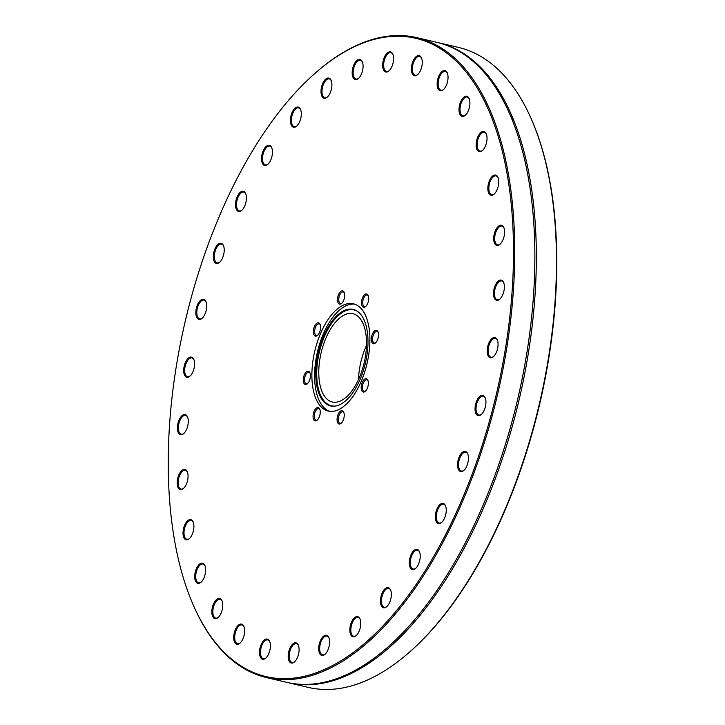<?xml version="1.0" encoding="UTF-8"?>
<svg xmlns="http://www.w3.org/2000/svg" width="725" height="725" viewBox="0 0 725 725"><rect width="100%" height="100%" fill="white"/><g stroke="black" fill="none" stroke-linecap="round" stroke-linejoin="round"><path stroke-width="1.09" d="M341.983 303.095A5.936 2.891 103.2 0 1 341.847 303.186A5.936 2.891 103.2 0 1 340.514 303.458A5.936 2.891 103.2 0 1 338.829 298.301A5.936 2.891 103.2 0 1 341.892 292.175A5.936 2.891 103.2 0 1 343.224 291.903A5.936 2.891 103.2 0 1 344.384 292.873M341.085 303.829A6.824 3.326 -76.8 0 0 341.629 303.44A6.824 3.326 -76.8 0 0 344.212 292.411A6.824 3.326 -76.8 0 0 338.004 296.244A6.824 3.326 -76.8 0 0 341.085 303.829M463.801 69.256A327.791 159.781 103.2 0 1 445.929 533.944A327.791 159.781 103.2 0 1 191.889 601.804A327.791 159.781 103.2 0 1 316.182 72.292A327.791 159.781 103.2 0 1 463.801 69.256M319.507 332.431A6.824 3.326 -76.8 0 0 320.087 324.383A6.824 3.326 -76.8 0 0 315.583 324.519A6.824 3.326 -76.8 0 0 313.526 333.292A6.824 3.326 -76.8 0 0 317.496 335.412A6.824 3.326 -76.8 0 0 319.507 332.431M319.218 408.229A6.824 3.326 -76.8 0 0 313.245 414.301A6.824 3.326 -76.8 0 0 317.169 420.165A6.824 3.326 -76.8 0 0 319.752 409.136A6.824 3.326 -76.8 0 0 319.218 408.229M362.246 382.438A6.824 3.326 -76.8 0 0 361.558 390.168A6.824 3.326 -76.8 0 0 365.291 391.328A6.824 3.326 -76.8 0 0 367.874 380.299A6.824 3.326 -76.8 0 0 362.246 382.438M362.545 306.639A6.824 3.326 -76.8 0 0 365.618 306.575A6.824 3.326 -76.8 0 0 368.209 295.546A6.824 3.326 -76.8 0 0 362.917 296.96A6.824 3.326 -76.8 0 0 362.545 306.639M242.222 624.379A10.349 5.048 -76.8 0 0 233.849 635.272A10.349 5.048 -76.8 0 0 239.948 643.184A10.349 5.048 -76.8 0 0 243.872 626.454A10.349 5.048 -76.8 0 0 242.222 624.379M294.74 642.876A10.349 5.048 -76.8 0 0 288.188 655.98A10.349 5.048 -76.8 0 0 294.413 661.943A10.349 5.048 -76.8 0 0 298.337 645.214A10.349 5.048 -76.8 0 0 294.74 642.876M354.271 617.927A10.349 5.048 -76.8 0 0 349.921 631.584A10.349 5.048 -76.8 0 0 356.084 635.707A10.349 5.048 -76.8 0 0 360.008 618.987A10.349 5.048 -76.8 0 0 354.271 617.927M411.773 553.311A10.349 5.048 -76.8 0 0 409.67 565.998A10.349 5.048 -76.8 0 0 415.552 568.482A10.349 5.048 -76.8 0 0 419.476 551.761A10.349 5.048 -76.8 0 0 411.773 553.311M458.481 458.88A10.349 5.048 -76.8 0 0 458.372 469.401A10.349 5.048 -76.8 0 0 463.773 470.498A10.349 5.048 -76.8 0 0 467.698 453.778A10.349 5.048 -76.8 0 0 458.481 458.88M487.282 348.997A10.349 5.048 -76.8 0 0 493.399 356.673A10.349 5.048 -76.8 0 0 497.323 339.952A10.349 5.048 -76.8 0 0 491.731 338.756A10.349 5.048 -76.8 0 0 487.282 348.997M493.798 240.41A10.349 5.048 -76.8 0 0 499.933 244.334A10.349 5.048 -76.8 0 0 503.857 227.614A10.349 5.048 -76.8 0 0 497.232 227.532A10.349 5.048 -76.8 0 0 493.798 240.41M477.032 149.631A10.349 5.048 -76.8 0 0 482.361 150.583A10.349 5.048 -76.8 0 0 486.285 133.862A10.349 5.048 -76.8 0 0 478.708 135.194A10.349 5.048 -76.8 0 0 477.032 149.631M439.531 90.489A10.349 5.048 -76.8 0 0 443.374 89.692A10.349 5.048 -76.8 0 0 447.298 72.971A10.349 5.048 -76.8 0 0 438.87 75.971A10.349 5.048 -76.8 0 0 439.531 90.489M387.023 71.983A10.349 5.048 -76.8 0 0 388.899 70.932A10.349 5.048 -76.8 0 0 392.832 54.212A10.349 5.048 -76.8 0 0 383.688 59.051A10.349 5.048 -76.8 0 0 387.023 71.983M327.483 96.942A10.349 5.048 -76.8 0 0 331.162 80.439A10.349 5.048 -76.8 0 0 324.329 80.638A10.349 5.048 -76.8 0 0 321.202 93.942A10.349 5.048 -76.8 0 0 327.238 97.159A10.349 5.048 -76.8 0 0 327.483 96.942M269.99 161.548A10.349 5.048 -76.8 0 0 271.694 147.664A10.349 5.048 -76.8 0 0 264.861 147.864A10.349 5.048 -76.8 0 0 261.734 161.167A10.349 5.048 -76.8 0 0 267.77 164.385A10.349 5.048 -76.8 0 0 269.99 161.548M223.282 255.988A10.349 5.048 -76.8 0 0 223.472 245.648A10.349 5.048 -76.8 0 0 216.639 245.847A10.349 5.048 -76.8 0 0 213.512 259.151A10.349 5.048 -76.8 0 0 219.548 262.368A10.349 5.048 -76.8 0 0 223.282 255.988M194.481 365.862A10.349 5.048 -76.8 0 0 193.847 359.473A10.349 5.048 -76.8 0 0 187.014 359.673A10.349 5.048 -76.8 0 0 183.887 372.976A10.349 5.048 -76.8 0 0 189.914 376.202A10.349 5.048 -76.8 0 0 194.481 365.862M187.965 474.458A10.349 5.048 -76.8 0 0 187.313 471.821A10.349 5.048 -76.8 0 0 180.48 472.011A10.349 5.048 -76.8 0 0 177.353 485.324A10.349 5.048 -76.8 0 0 183.389 488.541A10.349 5.048 -76.8 0 0 187.965 474.458M204.731 565.237A10.349 5.048 -76.8 0 0 197.871 566.007A10.349 5.048 -76.8 0 0 194.953 579.221A10.349 5.048 -76.8 0 0 200.952 582.293A10.349 5.048 -76.8 0 0 204.885 565.572A10.349 5.048 -76.8 0 0 204.731 565.237M320.223 405.855A55.082 26.852 103.2 0 1 317.278 342.218A55.082 26.852 103.2 0 1 353.465 303.811A55.082 26.852 103.2 0 1 367.022 363.569A55.082 26.852 103.2 0 1 328.289 411.057A55.082 26.852 103.2 0 1 320.223 405.855M221.179 599.457A10.349 5.048 -76.8 0 0 212.126 608.665A10.349 5.048 -76.8 0 0 218.071 617.564A10.349 5.048 -76.8 0 0 222.004 600.835A10.349 5.048 -76.8 0 0 221.179 599.457M193.512 523.024A10.349 5.048 -76.8 0 0 193.167 522A10.349 5.048 -76.8 0 0 186.334 522.199A10.349 5.048 -76.8 0 0 183.217 535.512A10.349 5.048 -76.8 0 0 189.243 538.729A10.349 5.048 -76.8 0 0 193.512 523.024M188.292 421.388A10.349 5.048 -76.8 0 0 187.539 416.938A10.349 5.048 -76.8 0 0 180.706 417.138A10.349 5.048 -76.8 0 0 177.589 430.442A10.349 5.048 -76.8 0 0 183.615 433.659A10.349 5.048 -76.8 0 0 188.292 421.388M206.29 310.01A10.349 5.048 -76.8 0 0 205.972 301.636A10.349 5.048 -76.8 0 0 199.139 301.836A10.349 5.048 -76.8 0 0 196.022 315.139A10.349 5.048 -76.8 0 0 202.048 318.366A10.349 5.048 -76.8 0 0 206.29 310.01M244.787 205.855A10.349 5.048 -76.8 0 0 245.666 193.657A10.349 5.048 -76.8 0 0 238.833 193.856A10.349 5.048 -76.8 0 0 235.707 207.16A10.349 5.048 -76.8 0 0 241.742 210.377A10.349 5.048 -76.8 0 0 244.787 205.855M297.912 124.773A10.349 5.048 -76.8 0 0 300.567 109.439A10.349 5.048 -76.8 0 0 293.734 109.638A10.349 5.048 -76.8 0 0 290.607 122.942A10.349 5.048 -76.8 0 0 296.634 126.159A10.349 5.048 -76.8 0 0 297.912 124.773M357.579 79.116A10.349 5.048 -76.8 0 0 358.395 78.517A10.349 5.048 -76.8 0 0 362.319 61.797A10.349 5.048 -76.8 0 0 352.894 67.606A10.349 5.048 -76.8 0 0 357.579 79.116M414.7 75.826A10.349 5.048 -76.8 0 0 417.6 74.711A10.349 5.048 -76.8 0 0 421.524 57.982A10.349 5.048 -76.8 0 0 412.724 61.888A10.349 5.048 -76.8 0 0 414.7 75.826M460.583 115.411A10.349 5.048 -76.8 0 0 465.242 115.311A10.349 5.048 -76.8 0 0 469.166 98.591A10.349 5.048 -76.8 0 0 461.145 100.73A10.349 5.048 -76.8 0 0 460.583 115.411M488.242 191.835A10.349 5.048 -76.8 0 0 494.078 194.146A10.349 5.048 -76.8 0 0 498.002 177.426A10.349 5.048 -76.8 0 0 490.888 178.024A10.349 5.048 -76.8 0 0 488.242 191.835M493.471 293.471A10.349 5.048 -76.8 0 0 499.706 299.217A10.349 5.048 -76.8 0 0 503.63 282.487A10.349 5.048 -76.8 0 0 497.513 281.817A10.349 5.048 -76.8 0 0 493.471 293.471M475.464 404.849A10.349 5.048 -76.8 0 0 476.171 414.002A10.349 5.048 -76.8 0 0 481.273 414.51A10.349 5.048 -76.8 0 0 485.197 397.789A10.349 5.048 -76.8 0 0 480.131 396.167A10.349 5.048 -76.8 0 0 475.464 404.849M436.976 509.004A10.349 5.048 -76.8 0 0 435.915 520.731A10.349 5.048 -76.8 0 0 441.579 522.489A10.349 5.048 -76.8 0 0 445.503 505.769A10.349 5.048 -76.8 0 0 436.976 509.004M383.851 590.087A10.349 5.048 -76.8 0 0 380.634 603.436A10.349 5.048 -76.8 0 0 386.679 606.716A10.349 5.048 -76.8 0 0 390.603 589.996A10.349 5.048 -76.8 0 0 383.851 590.087M324.184 635.752A10.349 5.048 -76.8 0 0 318.71 649.328A10.349 5.048 -76.8 0 0 324.927 654.358A10.349 5.048 -76.8 0 0 328.851 637.638A10.349 5.048 -76.8 0 0 324.184 635.752M267.063 639.042A10.349 5.048 -76.8 0 0 259.532 651.24A10.349 5.048 -76.8 0 0 265.722 658.164A10.349 5.048 -76.8 0 0 269.646 641.444A10.349 5.048 -76.8 0 0 267.063 639.042M371.309 339.191A6.824 3.326 -76.8 0 0 375.423 342.979A6.824 3.326 -76.8 0 0 378.006 331.95A6.824 3.326 -76.8 0 0 373.973 331.506A6.824 3.326 -76.8 0 0 371.309 339.191M340.668 411.03A6.824 3.326 -76.8 0 0 337.062 419.983A6.824 3.326 -76.8 0 0 341.158 423.3A6.824 3.326 -76.8 0 0 343.75 412.271A6.824 3.326 -76.8 0 0 340.668 411.03M310.445 375.668A6.824 3.326 -76.8 0 0 309.956 372.741A6.824 3.326 -76.8 0 0 305.452 372.868A6.824 3.326 -76.8 0 0 303.394 381.64A6.824 3.326 -76.8 0 0 307.364 383.761A6.824 3.326 -76.8 0 0 310.445 375.668M317.858 335.068A5.936 2.891 103.2 0 1 316.39 335.43A5.936 2.891 103.2 0 1 315.547 327.084A5.936 2.891 103.2 0 1 319.1 323.876A5.936 2.891 103.2 0 1 320.251 324.845M307.726 383.416A5.936 2.891 103.2 0 1 306.258 383.779A5.936 2.891 103.2 0 1 304.491 379.873A5.936 2.891 103.2 0 1 308.968 372.224A5.936 2.891 103.2 0 1 310.119 373.203M317.523 419.82A5.936 2.891 103.2 0 1 316.055 420.183A5.936 2.891 103.2 0 1 315.185 419.621A5.936 2.891 103.2 0 1 314.868 412.77A5.936 2.891 103.2 0 1 318.764 408.628A5.936 2.891 103.2 0 1 319.634 409.19A5.936 2.891 103.2 0 1 319.924 409.598M341.511 422.956A5.936 2.891 103.2 0 1 341.384 423.038A5.936 2.891 103.2 0 1 340.052 423.318A5.936 2.891 103.2 0 1 338.358 418.162A5.936 2.891 103.2 0 1 341.43 412.036A5.936 2.891 103.2 0 1 342.762 411.764A5.936 2.891 103.2 0 1 343.913 412.733M365.645 390.983A5.936 2.891 103.2 0 1 364.177 391.337A5.936 2.891 103.2 0 1 363.343 382.999A5.936 2.891 103.2 0 1 366.886 379.791A5.936 2.891 103.2 0 1 368.046 380.761M375.777 342.635A5.936 2.891 103.2 0 1 374.308 342.988A5.936 2.891 103.2 0 1 372.541 339.092A5.936 2.891 103.2 0 1 377.018 331.443A5.936 2.891 103.2 0 1 378.178 332.413M365.971 306.231A5.936 2.891 103.2 0 1 364.512 306.584A5.936 2.891 103.2 0 1 363.642 306.032A5.936 2.891 103.2 0 1 363.325 299.171A5.936 2.891 103.2 0 1 367.222 295.039A5.936 2.891 103.2 0 1 368.092 295.601A5.936 2.891 103.2 0 1 368.373 296.008M191.889 601.804L192.243 602.647A328.679 160.216 -76.8 0 0 218.388 646.573A328.679 160.216 -76.8 0 0 266.528 677.594A328.679 160.216 -76.8 0 0 482.487 448.367A328.679 160.216 -76.8 0 0 464.888 68.648A328.679 160.216 -76.8 0 0 416.748 37.628A328.679 160.216 -76.8 0 0 316.879 71.693L316.182 72.292M416.748 37.628L436.876 42.349A328.679 160.216 103.2 0 1 517.741 398.949A328.679 160.216 103.2 0 1 286.647 682.316L266.528 677.594M447.488 45.648A328.679 160.216 103.2 0 1 448.258 45.72M458.472 47.415A328.679 160.216 103.2 0 1 506.258 78.028L506.974 78.853A328.679 160.216 103.2 0 1 532.757 122.362A328.679 160.216 103.2 0 1 408.121 653.325A328.679 160.216 103.2 0 1 308.252 687.391L288.124 682.669A328.679 160.216 103.2 0 0 519.218 399.294A328.679 160.216 103.2 0 0 438.353 42.693L458.472 47.415M437.61 42.521A328.679 160.216 103.2 0 1 438.353 42.693M298.347 684.364A328.679 160.216 103.2 0 1 297.631 684.083M408.121 653.325L408.818 652.727A327.791 159.781 -76.8 0 0 533.111 123.205L532.757 122.362M365.237 665.623A10.349 5.048 103.2 0 1 364.032 665.106M371.028 660.421A10.349 5.048 103.2 0 1 369.777 662.65M512.62 117.604A10.349 5.048 103.2 0 1 512.077 119.516M240.22 642.93A9.643 4.694 103.2 0 1 237.564 643.7A9.643 4.694 103.2 0 1 235.199 633.242A9.643 4.694 103.2 0 1 241.969 624.932A9.643 4.694 103.2 0 1 242.621 625.195A9.643 4.694 103.2 0 1 244.008 626.808M266.002 657.91A9.643 4.694 103.2 0 1 263.347 658.69A9.643 4.694 103.2 0 1 260.918 648.458A9.643 4.694 103.2 0 1 267.525 639.876A9.643 4.694 103.2 0 1 267.752 639.921A9.643 4.694 103.2 0 1 269.782 641.797M294.694 661.68A9.643 4.694 103.2 0 1 292.039 662.46A9.643 4.694 103.2 0 1 289.438 653.162A9.643 4.694 103.2 0 1 295.265 643.709A9.643 4.694 103.2 0 1 296.443 643.691A9.643 4.694 103.2 0 1 298.483 645.567M325.208 654.104A9.643 4.694 103.2 0 1 322.553 654.874A9.643 4.694 103.2 0 1 319.807 646.501A9.643 4.694 103.2 0 1 324.791 636.55A9.643 4.694 103.2 0 1 326.957 636.115A9.643 4.694 103.2 0 1 328.987 637.991M356.365 635.453A9.643 4.694 103.2 0 1 353.709 636.233A9.643 4.694 103.2 0 1 350.873 628.774A9.643 4.694 103.2 0 1 354.951 618.67A9.643 4.694 103.2 0 1 358.114 617.464A9.643 4.694 103.2 0 1 360.144 619.34M386.96 606.463A9.643 4.694 103.2 0 1 384.304 607.233A9.643 4.694 103.2 0 1 381.432 600.672A9.643 4.694 103.2 0 1 384.594 590.757A9.643 4.694 103.2 0 1 388.709 588.464A9.643 4.694 103.2 0 1 390.748 590.349M415.833 568.228A9.643 4.694 103.2 0 1 413.178 569.007A9.643 4.694 103.2 0 1 410.314 563.316A9.643 4.694 103.2 0 1 412.588 553.882A9.643 4.694 103.2 0 1 417.582 550.239A9.643 4.694 103.2 0 1 419.612 552.115M441.86 522.236A9.643 4.694 103.2 0 1 439.205 523.015A9.643 4.694 103.2 0 1 437.846 509.457A9.643 4.694 103.2 0 1 443.609 504.247A9.643 4.694 103.2 0 1 445.639 506.123M464.054 470.244A9.643 4.694 103.2 0 1 461.399 471.023A9.643 4.694 103.2 0 1 459.396 459.197A9.643 4.694 103.2 0 1 465.803 452.255A9.643 4.694 103.2 0 1 467.833 454.131M481.545 414.256A9.643 4.694 103.2 0 1 478.89 415.035A9.643 4.694 103.2 0 1 476.416 405.039A9.643 4.694 103.2 0 1 483.294 396.267A9.643 4.694 103.2 0 1 485.333 398.143M493.68 356.419A9.643 4.694 103.2 0 1 491.024 357.198A9.643 4.694 103.2 0 1 488.26 349.051A9.643 4.694 103.2 0 1 495.429 338.43A9.643 4.694 103.2 0 1 497.468 340.306M499.987 298.954A9.643 4.694 103.2 0 1 497.323 299.733A9.643 4.694 103.2 0 1 494.45 293.389A9.643 4.694 103.2 0 1 501.736 280.965A9.643 4.694 103.2 0 1 503.766 282.841M500.214 244.08A9.643 4.694 103.2 0 1 497.558 244.851A9.643 4.694 103.2 0 1 494.767 240.202A9.643 4.694 103.2 0 1 496.661 230.296A9.643 4.694 103.2 0 1 501.963 226.091A9.643 4.694 103.2 0 1 503.993 227.967M494.359 193.892A9.643 4.694 103.2 0 1 491.704 194.672A9.643 4.694 103.2 0 1 489.203 191.518A9.643 4.694 103.2 0 1 490.426 180.906A9.643 4.694 103.2 0 1 496.108 175.903A9.643 4.694 103.2 0 1 498.138 177.779M482.642 150.329A9.643 4.694 103.2 0 1 479.986 151.099A9.643 4.694 103.2 0 1 477.947 149.214A9.643 4.694 103.2 0 1 478.373 138.185A9.643 4.694 103.2 0 1 484.391 132.34A9.643 4.694 103.2 0 1 486.43 134.216M465.522 115.057A9.643 4.694 103.2 0 1 462.867 115.828A9.643 4.694 103.2 0 1 461.453 114.922A9.643 4.694 103.2 0 1 460.937 103.784A9.643 4.694 103.2 0 1 467.272 97.068A9.643 4.694 103.2 0 1 469.311 98.944M511.487 118.102A9.643 4.694 -76.8 0 0 511.941 116.009M443.655 89.438A9.643 4.694 103.2 0 1 440.999 90.208A9.643 4.694 103.2 0 1 440.356 89.954A9.643 4.694 103.2 0 1 438.806 79.07A9.643 4.694 103.2 0 1 445.404 71.449A9.643 4.694 103.2 0 1 447.443 73.325M417.881 74.448A9.643 4.694 103.2 0 1 415.452 75.273A9.643 4.694 103.2 0 1 415.226 75.228A9.643 4.694 103.2 0 1 412.851 64.77A9.643 4.694 103.2 0 1 419.63 56.459A9.643 4.694 103.2 0 1 421.66 58.335M389.18 70.678A9.643 4.694 103.2 0 1 387.703 71.431A9.643 4.694 103.2 0 1 386.525 71.458A9.643 4.694 103.2 0 1 384.159 61A9.643 4.694 103.2 0 1 390.929 52.689A9.643 4.694 103.2 0 1 392.968 54.565M358.676 78.264A9.643 4.694 103.2 0 1 358.186 78.599A9.643 4.694 103.2 0 1 356.02 79.034A9.643 4.694 103.2 0 1 353.646 68.576A9.643 4.694 103.2 0 1 360.425 60.275A9.643 4.694 103.2 0 1 362.455 62.151M327.519 96.905A9.643 4.694 103.2 0 1 324.863 97.685A9.643 4.694 103.2 0 1 322.489 87.227A9.643 4.694 103.2 0 1 329.268 78.916A9.643 4.694 103.2 0 1 331.298 80.792M296.915 125.905A9.643 4.694 103.2 0 1 294.259 126.676A9.643 4.694 103.2 0 1 291.894 116.227A9.643 4.694 103.2 0 1 298.664 107.916A9.643 4.694 103.2 0 1 300.703 109.792M268.051 164.131A9.643 4.694 103.2 0 1 265.395 164.91A9.643 4.694 103.2 0 1 263.021 154.452A9.643 4.694 103.2 0 1 269.8 146.142A9.643 4.694 103.2 0 1 271.83 148.018M242.014 210.123A9.643 4.694 103.2 0 1 239.359 210.903A9.643 4.694 103.2 0 1 236.993 200.444A9.643 4.694 103.2 0 1 243.772 192.134A9.643 4.694 103.2 0 1 245.802 194.01M219.829 262.115A9.643 4.694 103.2 0 1 217.174 262.894A9.643 4.694 103.2 0 1 214.799 252.436A9.643 4.694 103.2 0 1 221.578 244.126A9.643 4.694 103.2 0 1 223.608 246.002M202.329 318.103A9.643 4.694 103.2 0 1 199.674 318.882A9.643 4.694 103.2 0 1 197.3 308.424A9.643 4.694 103.2 0 1 204.078 300.114A9.643 4.694 103.2 0 1 206.118 301.99M190.195 375.94A9.643 4.694 103.2 0 1 187.539 376.719A9.643 4.694 103.2 0 1 185.174 366.261A9.643 4.694 103.2 0 1 191.944 357.951A9.643 4.694 103.2 0 1 193.983 359.827M183.896 433.405A9.643 4.694 103.2 0 1 181.241 434.184A9.643 4.694 103.2 0 1 178.867 423.726A9.643 4.694 103.2 0 1 185.645 415.416A9.643 4.694 103.2 0 1 187.675 417.292M183.67 488.287A9.643 4.694 103.2 0 1 181.014 489.058A9.643 4.694 103.2 0 1 178.64 478.6A9.643 4.694 103.2 0 1 185.419 470.289A9.643 4.694 103.2 0 1 187.449 472.174M189.524 538.467A9.643 4.694 103.2 0 1 186.869 539.246A9.643 4.694 103.2 0 1 184.494 528.788A9.643 4.694 103.2 0 1 191.273 520.478A9.643 4.694 103.2 0 1 193.303 522.353M201.233 582.039A9.643 4.694 103.2 0 1 198.578 582.809A9.643 4.694 103.2 0 1 196.212 572.351A9.643 4.694 103.2 0 1 202.982 564.041A9.643 4.694 103.2 0 1 205.021 565.926M218.352 617.31A9.643 4.694 103.2 0 1 215.697 618.081A9.643 4.694 103.2 0 1 213.331 607.623A9.643 4.694 103.2 0 1 220.101 599.312A9.643 4.694 103.2 0 1 221.515 600.228A9.643 4.694 103.2 0 1 222.14 601.188M358.503 379.556A45.34 22.103 103.2 0 1 366.497 345.462M325.652 397.708A45.34 22.103 103.2 0 1 323.223 345.327A45.34 22.103 103.2 0 1 353.012 313.717A45.34 22.103 103.2 0 1 364.167 362.899A45.34 22.103 103.2 0 1 332.295 401.985A45.34 22.103 103.2 0 1 325.652 397.708M335.974 405.964A49.246 24.007 103.2 0 1 324.193 401.142A49.246 24.007 103.2 0 1 323.069 339.952A49.246 24.007 103.2 0 1 358.087 311.786M323.287 401.251A49.572 24.17 103.2 0 1 322.299 339.291A49.572 24.17 103.2 0 1 357.751 311.532A49.572 24.17 103.2 0 1 365.409 363.189A49.572 24.17 103.2 0 1 335.566 406.045A49.572 24.17 103.2 0 1 323.287 401.251M329.657 411.302A55.082 26.852 103.2 0 1 322.933 406.489A55.082 26.852 103.2 0 1 319.553 344.203A55.082 26.852 103.2 0 1 354.806 304.201M499.48 93.815L500.014 92.573M390.376 644.842L391.853 645.187M418.343 615.226L419.82 615.57M529.368 183.706L530.845 184.059M519.508 140.578L520.985 140.922M506.123 106.185L507.609 106.53M529.721 185.926L530.256 189.497"/></g></svg>
